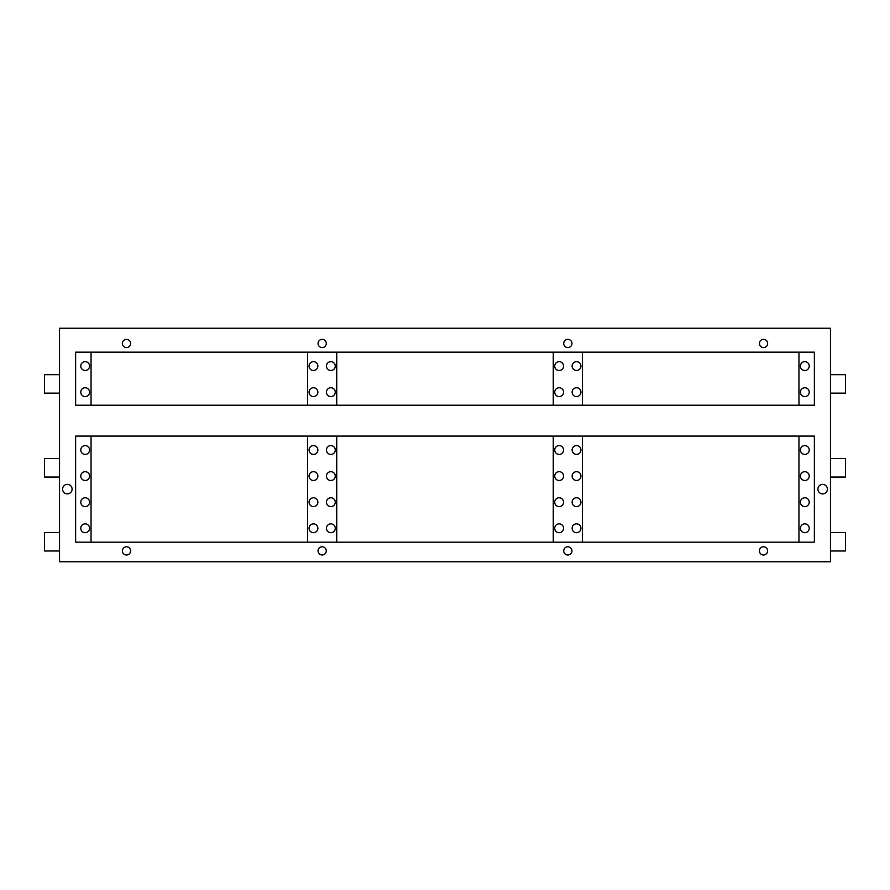 <?xml version="1.0" encoding="UTF-8"?>
<svg xmlns="http://www.w3.org/2000/svg" width="890" height="890" viewBox="0 0 890 890"><rect width="100%" height="100%" fill="white"/><g stroke="black" fill="none" stroke-linecap="round" stroke-linejoin="round"><path stroke-width="1.33" d="M809.232 392.167A4.417 4.417 0 0 1 804.827 396.584A4.417 4.417 0 0 1 800.41 392.167A4.417 4.417 0 0 1 804.827 387.751A4.417 4.417 0 0 1 809.232 392.167M580.948 392.167A4.417 4.417 0 0 1 576.531 396.584A4.417 4.417 0 0 1 572.125 392.167A4.417 4.417 0 0 1 576.531 387.751A4.417 4.417 0 0 1 580.948 392.167M809.232 366.079A4.417 4.417 0 0 1 804.827 370.496A4.417 4.417 0 0 1 800.41 366.079A4.417 4.417 0 0 1 804.827 361.663A4.417 4.417 0 0 1 809.232 366.079M580.948 366.079A4.417 4.417 0 0 1 576.531 370.496A4.417 4.417 0 0 1 572.125 366.079A4.417 4.417 0 0 1 576.531 361.663A4.417 4.417 0 0 1 580.948 366.079M563.559 392.167A4.417 4.417 0 0 1 559.143 396.584A4.417 4.417 0 0 1 554.726 392.167A4.417 4.417 0 0 1 559.143 387.751A4.417 4.417 0 0 1 563.559 392.167M335.274 392.167A4.417 4.417 0 0 1 330.858 396.584A4.417 4.417 0 0 1 326.441 392.167A4.417 4.417 0 0 1 330.858 387.751A4.417 4.417 0 0 1 335.274 392.167M563.559 366.079A4.417 4.417 0 0 1 559.143 370.496A4.417 4.417 0 0 1 554.726 366.079A4.417 4.417 0 0 1 559.143 361.663A4.417 4.417 0 0 1 563.559 366.079M335.274 366.079A4.417 4.417 0 0 1 330.858 370.496A4.417 4.417 0 0 1 326.441 366.079A4.417 4.417 0 0 1 330.858 361.663A4.417 4.417 0 0 1 335.274 366.079M317.875 392.167A4.417 4.417 0 0 1 313.469 396.584A4.417 4.417 0 0 1 309.053 392.167A4.417 4.417 0 0 1 313.469 387.751A4.417 4.417 0 0 1 317.875 392.167M89.59 392.167A4.417 4.417 0 0 1 85.173 396.584A4.417 4.417 0 0 1 80.767 392.167A4.417 4.417 0 0 1 85.173 387.751A4.417 4.417 0 0 1 89.59 392.167M317.875 366.079A4.417 4.417 0 0 1 313.469 370.496A4.417 4.417 0 0 1 309.053 366.079A4.417 4.417 0 0 1 313.469 361.663A4.417 4.417 0 0 1 317.875 366.079M89.59 366.079A4.417 4.417 0 0 1 85.173 370.496A4.417 4.417 0 0 1 80.767 366.079A4.417 4.417 0 0 1 85.173 361.663A4.417 4.417 0 0 1 89.59 366.079M809.232 528.271A4.417 4.417 0 0 1 804.827 532.687A4.417 4.417 0 0 1 800.41 528.271A4.417 4.417 0 0 1 804.827 523.854A4.417 4.417 0 0 1 809.232 528.271M809.232 502.183A4.417 4.417 0 0 1 804.827 506.599A4.417 4.417 0 0 1 800.41 502.183A4.417 4.417 0 0 1 804.827 497.766A4.417 4.417 0 0 1 809.232 502.183M809.232 476.094A4.417 4.417 0 0 1 804.827 480.5A4.417 4.417 0 0 1 800.41 476.094A4.417 4.417 0 0 1 804.827 471.678A4.417 4.417 0 0 1 809.232 476.094M809.232 449.995A4.417 4.417 0 0 1 804.827 454.412A4.417 4.417 0 0 1 800.41 449.995A4.417 4.417 0 0 1 804.827 445.59A4.417 4.417 0 0 1 809.232 449.995M563.559 528.271A4.417 4.417 0 0 1 559.143 532.687A4.417 4.417 0 0 1 554.726 528.271A4.417 4.417 0 0 1 559.143 523.854A4.417 4.417 0 0 1 563.559 528.271M563.559 502.183A4.417 4.417 0 0 1 559.143 506.599A4.417 4.417 0 0 1 554.726 502.183A4.417 4.417 0 0 1 559.143 497.766A4.417 4.417 0 0 1 563.559 502.183M563.559 476.094A4.417 4.417 0 0 1 559.143 480.5A4.417 4.417 0 0 1 554.726 476.094A4.417 4.417 0 0 1 559.143 471.678A4.417 4.417 0 0 1 563.559 476.094M563.559 449.995A4.417 4.417 0 0 1 559.143 454.412A4.417 4.417 0 0 1 554.726 449.995A4.417 4.417 0 0 1 559.143 445.59A4.417 4.417 0 0 1 563.559 449.995M317.875 528.271A4.417 4.417 0 0 1 313.469 532.687A4.417 4.417 0 0 1 309.053 528.271A4.417 4.417 0 0 1 313.469 523.854A4.417 4.417 0 0 1 317.875 528.271M317.875 502.183A4.417 4.417 0 0 1 313.469 506.599A4.417 4.417 0 0 1 309.053 502.183A4.417 4.417 0 0 1 313.469 497.766A4.417 4.417 0 0 1 317.875 502.183M317.875 476.094A4.417 4.417 0 0 1 313.469 480.5A4.417 4.417 0 0 1 309.053 476.094A4.417 4.417 0 0 1 313.469 471.678A4.417 4.417 0 0 1 317.875 476.094M580.948 528.271A4.417 4.417 0 0 1 576.531 532.687A4.417 4.417 0 0 1 572.125 528.271A4.417 4.417 0 0 1 576.531 523.854A4.417 4.417 0 0 1 580.948 528.271M580.948 502.183A4.417 4.417 0 0 1 576.531 506.599A4.417 4.417 0 0 1 572.125 502.183A4.417 4.417 0 0 1 576.531 497.766A4.417 4.417 0 0 1 580.948 502.183M580.948 476.094A4.417 4.417 0 0 1 576.531 480.5A4.417 4.417 0 0 1 572.125 476.094A4.417 4.417 0 0 1 576.531 471.678A4.417 4.417 0 0 1 580.948 476.094M580.948 449.995A4.417 4.417 0 0 1 576.531 454.412A4.417 4.417 0 0 1 572.125 449.995A4.417 4.417 0 0 1 576.531 445.59A4.417 4.417 0 0 1 580.948 449.995M335.274 528.271A4.417 4.417 0 0 1 330.858 532.687A4.417 4.417 0 0 1 326.441 528.271A4.417 4.417 0 0 1 330.858 523.854A4.417 4.417 0 0 1 335.274 528.271M335.274 502.183A4.417 4.417 0 0 1 330.858 506.599A4.417 4.417 0 0 1 326.441 502.183A4.417 4.417 0 0 1 330.858 497.766A4.417 4.417 0 0 1 335.274 502.183M335.274 476.094A4.417 4.417 0 0 1 330.858 480.5A4.417 4.417 0 0 1 326.441 476.094A4.417 4.417 0 0 1 330.858 471.678A4.417 4.417 0 0 1 335.274 476.094M335.274 449.995A4.417 4.417 0 0 1 330.858 454.412A4.417 4.417 0 0 1 326.441 449.995A4.417 4.417 0 0 1 330.858 445.59A4.417 4.417 0 0 1 335.274 449.995M89.59 528.271A4.417 4.417 0 0 1 85.173 532.687A4.417 4.417 0 0 1 80.767 528.271A4.417 4.417 0 0 1 85.173 523.854A4.417 4.417 0 0 1 89.59 528.271M89.59 502.183A4.417 4.417 0 0 1 85.173 506.599A4.417 4.417 0 0 1 80.767 502.183A4.417 4.417 0 0 1 85.173 497.766A4.417 4.417 0 0 1 89.59 502.183M89.59 476.094A4.417 4.417 0 0 1 85.173 480.5A4.417 4.417 0 0 1 80.767 476.094A4.417 4.417 0 0 1 85.173 471.678A4.417 4.417 0 0 1 89.59 476.094M317.875 449.995A4.417 4.417 0 0 1 313.469 454.412A4.417 4.417 0 0 1 309.053 449.995A4.417 4.417 0 0 1 313.469 445.59A4.417 4.417 0 0 1 317.875 449.995M89.59 449.995A4.417 4.417 0 0 1 85.173 454.412A4.417 4.417 0 0 1 80.767 449.995A4.417 4.417 0 0 1 85.173 445.59A4.417 4.417 0 0 1 89.59 449.995M830.481 477.073L845.5 477.073L845.5 458.584L830.481 458.584M830.481 393.146L845.5 393.146L845.5 374.668L830.481 374.668M830.481 550.988L845.5 550.988L845.5 532.509L830.481 532.509M59.519 458.584L44.5 458.584L44.5 477.073L59.519 477.073M59.519 374.668L44.5 374.668L44.5 393.146L59.519 393.146M59.519 532.509L44.5 532.509L44.5 550.988L59.519 550.988M759.404 550.877A4.105 4.105 0 0 0 763.509 554.993A4.105 4.105 0 0 0 767.625 550.877A4.105 4.105 0 0 0 763.509 546.772A4.105 4.105 0 0 0 759.404 550.877M563.726 550.877A4.105 4.105 0 0 0 567.842 554.993A4.105 4.105 0 0 0 571.947 550.877A4.105 4.105 0 0 0 567.842 546.772A4.105 4.105 0 0 0 563.726 550.877M318.053 550.877A4.105 4.105 0 0 0 322.158 554.993A4.105 4.105 0 0 0 326.274 550.877A4.105 4.105 0 0 0 322.158 546.772A4.105 4.105 0 0 0 318.053 550.877M122.375 550.877A4.105 4.105 0 0 0 126.491 554.993A4.105 4.105 0 0 0 130.596 550.877A4.105 4.105 0 0 0 126.491 546.772A4.105 4.105 0 0 0 122.375 550.877M122.375 343.462A4.105 4.105 0 0 0 126.491 347.578A4.105 4.105 0 0 0 130.596 343.462A4.105 4.105 0 0 0 126.491 339.357A4.105 4.105 0 0 0 122.375 343.462M318.053 343.462A4.105 4.105 0 0 0 322.158 347.578A4.105 4.105 0 0 0 326.274 343.462A4.105 4.105 0 0 0 322.158 339.357A4.105 4.105 0 0 0 318.053 343.462M563.726 343.462A4.105 4.105 0 0 0 567.842 347.578A4.105 4.105 0 0 0 571.947 343.462A4.105 4.105 0 0 0 567.842 339.357A4.105 4.105 0 0 0 563.726 343.462M759.404 343.462A4.105 4.105 0 0 0 763.509 347.578A4.105 4.105 0 0 0 767.625 343.462A4.105 4.105 0 0 0 763.509 339.357A4.105 4.105 0 0 0 759.404 343.462M817.888 489.133A4.762 4.762 0 0 0 822.649 493.894A4.762 4.762 0 0 0 827.411 489.133A4.762 4.762 0 0 0 822.649 484.371A4.762 4.762 0 0 0 817.888 489.133M62.589 489.133A4.762 4.762 0 0 0 67.351 493.894A4.762 4.762 0 0 0 72.112 489.133A4.762 4.762 0 0 0 67.351 484.371A4.762 4.762 0 0 0 62.589 489.133M59.519 561.757L830.481 561.757L830.481 328.243L59.519 328.243L59.519 561.757M814.383 542.188L75.617 542.188L75.617 436.089L814.383 436.089L814.383 542.188M336.732 542.188L336.732 436.089M553.269 436.089L553.269 542.188M553.269 352.162L553.269 405.217M814.383 405.217L75.617 405.217L75.617 352.162L814.383 352.162L814.383 405.217M336.732 405.217L336.732 352.162M307.595 352.162L307.595 405.217M91.047 405.217L91.047 352.162M91.047 542.188L91.047 436.089M307.595 436.089L307.595 542.188M798.953 352.162L798.953 405.217M582.405 405.217L582.405 352.162M582.405 542.188L582.405 436.089M798.953 436.089L798.953 542.188"/></g></svg>
